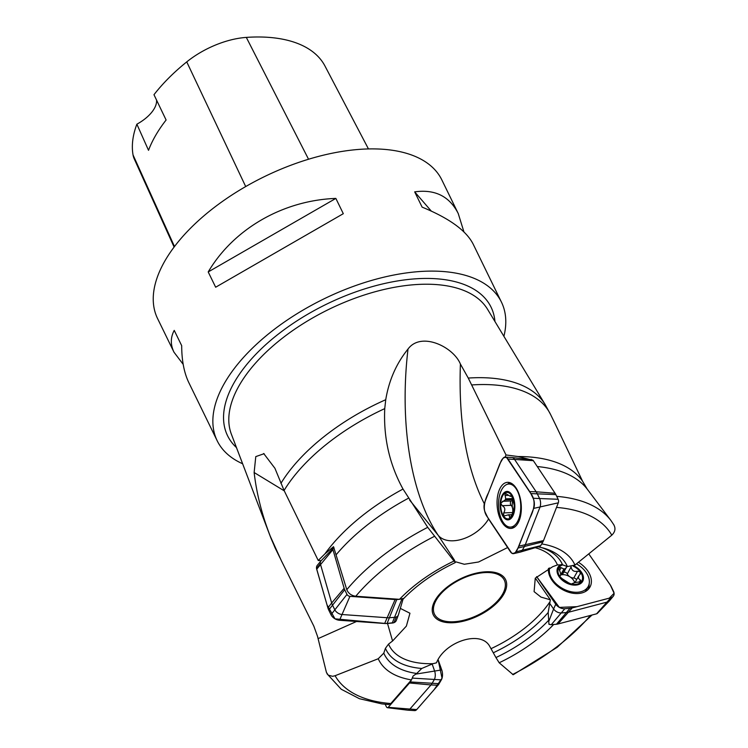 <?xml version="1.0" encoding="UTF-8"?>
<svg xmlns="http://www.w3.org/2000/svg" width="748" height="748" viewBox="0 0 748 748"><rect width="100%" height="100%" fill="white"/><g stroke="black" fill="none" stroke-linecap="round" stroke-linejoin="round"><path stroke-width="1.12" d="M383.789 653.126L385.426 648.329A97.951 50.004 154 0 0 421.779 668.46L416.73 673.462A101.513 51.827 -26 0 1 383.789 653.126L378.236 658.745L335.095 675.725L332.608 676.314L328.241 675.164L326.418 672.368L317.526 636.361L313.833 626.151L281.313 560.626L270.215 536.082C261.959 514.82 256.601 493.633 254.133 472.521L255.779 456.607L264.1 453.699M263.679 453.503L274.909 468.267L284.081 490.464A153.031 78.129 -26 0 1 384.743 408.623C383.406 437.674 389.502 464.48 403.013 489.042A153.031 78.129 154 0 0 324.894 553.903L333.533 546.685L346.791 589.676C348.344 593.416 351.336 595.604 355.768 596.24L399.507 599.326L403.686 598.381L402.256 599.718M454.382 560.533L455.233 562.122L454.017 561.037L427.716 527.331L403.013 489.042M326.969 673.714L341.228 689.245L359.461 698.716L381.845 703.887L388.651 704.56L390.821 703.531L411.465 679.895L413.111 676.014L416.73 673.462M550.416 624.608L548.948 624.281L548.191 612.462L550.341 599.784L540.963 597.091L534.1 591.649L535.259 578.176L552.735 566.675L557.428 564.927L562.571 564.834A97.951 50.004 154 0 0 541.066 547.452M548.92 619.97A101.513 51.827 -26 0 1 495.943 657.557L489.407 645.805C479.945 629.891 444.518 642.036 436.486 662.822L433.036 663.672A93.285 47.629 -26 0 1 388.549 644.093L392.578 640.989L387.501 623.439M400.32 608.386L409.951 613.238L406.379 626.104L392.578 640.989M454.419 560.598A93.285 47.629 -26 0 1 454.653 560.486L438.188 535.297C410.811 494.718 399.236 423.293 408.015 349.045C396.356 363.491 388.932 380.386 385.744 399.713A152.676 77.951 154 0 0 280.93 483.348M507.612 547.555L478.58 561.991L464.302 564.263L455.906 561.87M270.215 536.082A152.676 77.951 154 0 0 270.954 538.186L231.375 434.195A142.653 72.827 -26 0 1 328.998 309.289A142.653 72.827 -26 0 1 487.537 309.261L545.114 404.472A152.676 77.951 154 0 0 468.257 378.067L460.403 364.042C453.297 346.661 420.974 331.28 408.015 349.045M284.081 490.464L318.237 560.486L324.894 553.903M384.743 408.623L385.744 399.713M421.779 668.46L433.036 663.672M385.426 648.329L388.549 644.093M495.943 657.557L499.178 662.775L513.203 674.743L557.157 647.329L592.005 615.034M553.744 624.477L551.061 624.683M541.748 543.861L540.589 545.834M538.111 546.835L543.067 547.957A101.513 51.827 -26 0 1 567.386 566.563L574.96 565.077L611.799 535.175C615.258 531.837 615.866 528.275 613.622 524.488M468.257 378.067L506.003 454.952L518.112 456.542L531.454 459.889M587.049 488.846L582.542 481.16L555.502 424.602M403.135 599.101L403.686 598.381M567.386 566.563L562.571 564.834M538.738 546.648L539.392 546.451M540.271 546.152L539.523 546.648M335.852 198.407C283.015 200.38 233.685 228.813 208.206 271.945L215.658 287.223L343.304 213.685L335.852 198.407L208.206 271.945M463.928 231.908L458.253 213.563C449.501 196.285 434.971 189.057 414.673 191.862L422.124 207.14C449.211 218.248 466.21 230.543 473.119 244.044L501.45 302.136A158.137 80.737 154 0 0 323.931 298.891A158.137 80.737 154 0 0 217.191 440.778A158.137 80.737 154 0 0 242.623 463.76M431.278 211.076L414.673 191.862M217.191 440.778L188.851 382.686C184.12 372.887 181.727 360.545 181.689 345.67L174.237 330.392C170.451 337.423 170.366 344.697 173.994 352.214L183.185 364.341M156.547 100.064A31.631 16.147 154 0 1 136.875 124.187L148.525 150.32A154.2 78.727 -26 0 1 166.103 120.007L153.976 94.706A153.368 78.306 154 0 1 186.748 61.888L245.699 186.561M503.9 336.329A158.137 80.737 154 0 0 501.45 302.136M458.253 213.563L441.844 179.922A158.137 80.737 154 0 0 264.325 176.678A158.137 80.737 154 0 0 157.576 318.564L173.994 352.214M136.875 124.187A153.368 78.306 154 0 0 133.041 154.929A62.439 31.874 154 0 0 134.275 158.95L174.097 247.055M368.455 148.936L324.978 66.039A153.368 78.306 154 0 0 246.316 37.4A62.439 31.874 154 0 0 186.748 61.888M535.325 578.101L550.341 599.784M505.162 457.103L506.003 454.952M530.977 459.833L531.174 459.347M284.287 490.866L254.133 472.521M321.163 560.691L318.237 560.486M573.22 566.171A13.258 8.705 -150.8 0 1 580.373 571.921A13.258 8.705 -150.8 0 1 581.42 581.514A13.258 8.705 -150.8 0 1 571.257 584.038A13.258 8.705 -150.8 0 1 560.14 576.932A13.258 8.705 -150.8 0 1 559.093 567.339A13.258 8.705 -150.8 0 1 562.758 564.899M573.922 565.797A14.231 9.341 -150.8 0 1 582.094 582.234A14.231 9.341 -150.8 0 1 562.29 580.214A14.231 9.341 -150.8 0 1 561.318 564.516M576.465 563.852A21.542 14.147 -150.8 0 1 588.143 586.591A21.542 14.147 -150.8 0 1 564.16 589.321A21.542 14.147 -150.8 0 1 549.593 567.956M559.551 570.434L561.103 567.657L563.917 569.032L560.598 574.96M559.672 576.016L559.934 575.558L560.14 576.932L562.3 578.802L568.742 582.916L571.257 584.038L574.015 582.898A9.537 6.265 -150.8 0 0 575.016 582.645L581.42 581.514L578.382 578.129L578.756 575.885L580.429 573.838M572.921 583.534L572.753 584.029M561.103 567.657L559.093 567.339L559.336 569.995C560.841 573.351 561.047 575.203 559.934 575.558L560.504 575.212L559.822 576.428M560.579 575.025A9.537 6.265 -150.8 0 1 561.561 574.791L566.919 566.395M563.618 572.416A2.309 1.515 29.2 0 1 565.647 572.407A2.309 1.515 29.2 0 1 567.302 573.922A5.423 3.562 29.2 0 0 569.901 576.811A9.537 6.265 29.2 0 0 562.393 574.688A9.537 6.265 29.2 0 0 561.561 574.791A5.423 3.562 29.2 0 0 562.935 573.632L566.638 567.021M576.521 579.887A2.309 1.515 29.2 0 0 573.744 578.036A5.423 3.562 29.2 0 1 569.901 576.811A9.537 6.265 -150.8 0 1 574.745 582.729M563.917 569.032A9.537 6.265 -150.8 0 1 564.918 568.779M567.302 573.922L571.098 566.853M578.756 575.885L575.24 582.187A5.423 3.562 29.2 0 0 575.044 582.645M571.135 567.068C571.846 570.621 573.996 571.986 577.578 571.182L580.373 571.921L579.943 574.436M510.884 517.205L509.425 517.261L510.08 518.168A13.258 6.825 87.8 0 1 503.32 515.681A13.258 6.825 87.8 0 1 500.721 503.198A13.258 6.825 87.8 0 1 504.919 493.119A13.258 6.825 87.8 0 1 511.679 495.615A13.258 6.825 87.8 0 1 514.278 508.088A13.258 6.825 87.8 0 1 510.08 518.168L513.016 512.287A9.537 4.909 87.8 0 0 513.437 511.295L514.297 505.555L511.679 495.615L510.968 495.419L510.267 496.289L504.919 493.119L505.667 498.86A9.537 4.909 87.8 0 0 505.246 499.86L513.063 499.561A9.537 4.909 -92.2 0 0 512.604 508.425A5.423 2.796 -92.2 0 0 511.099 505.339L502.179 505.676L500.721 503.198L505.246 499.86M502.563 494.615A14.231 7.33 87.8 0 1 514.671 503.376A14.231 7.33 87.8 0 1 505.265 518.944A14.231 7.33 87.8 0 1 502.563 494.615M502.17 488.865A21.542 11.089 87.8 0 1 508.827 484.031A21.542 11.089 87.8 0 1 520.73 505.143A21.542 11.089 87.8 0 1 510.463 527.097A21.542 11.089 87.8 0 1 499.44 512.978A21.542 11.089 87.8 0 1 502.17 488.865M511.099 505.339A2.309 1.187 -92.2 0 1 510.379 502.824A2.309 1.187 -92.2 0 1 511.408 500.954A5.423 2.796 -92.2 0 0 513.063 499.561A9.537 4.909 87.8 0 1 513.109 499.44M512.511 513.455A2.309 1.187 -92.2 0 1 512.604 512.567A5.423 2.796 -92.2 0 0 512.604 508.425A9.537 4.909 -92.2 0 0 513.465 511.202M512.604 512.567L503.685 512.904C505.583 509.762 505.087 507.35 502.179 505.676M503.685 512.904L503.694 516.055L508.369 514.867L509.453 515.98L509.425 517.261M512.866 498.589L505.667 498.86M511.679 495.615L510.968 495.419L511.539 495.4M407.847 710.189A6.938 3.618 -94.7 0 0 409.68 709.31L430.998 684.944L409.53 682.98L388.212 707.346A2.749 1.431 85.3 0 1 387.436 707.692L407.725 710.179A6.938 3.618 -94.7 0 0 407.847 710.189L414.616 710.6A7.91 4.123 -94.7 0 0 416.701 709.6L438.019 685.233A15.811 8.237 -94.7 0 0 439.113 683.691L441.339 679.867A7.91 4.123 -94.7 0 0 441.731 669.909L438.141 659.773L442.04 678.202L434.046 689.778L416.636 709.665M438.019 685.233L430.998 684.944A14.838 7.732 -94.7 0 0 432.026 683.494L434.242 679.68A6.938 3.618 -94.7 0 0 434.588 670.937L432.101 663.906M409.53 682.98A10.659 5.554 -94.7 0 0 410.269 681.942L411.437 679.932M387.436 707.692A2.749 1.431 85.3 0 1 386.351 706.692L385.173 704.261M412.784 677.379A2.749 1.431 85.3 0 1 412.587 677.94M555.745 604.216L536.625 576.605L559.345 607.395L576.914 606.675L609.255 598.166L614.089 593.295L610.452 585.226L588.77 553.875L609.957 584.469A15.811 10.818 -149.8 0 1 611.2 586.572L613.482 591.257A7.91 5.404 -149.8 0 1 613.229 596.296A7.91 5.404 -149.8 0 1 610.854 597.736L572.229 607.909A15.811 10.818 -149.8 0 1 569.985 608.283L564.834 608.713A7.91 5.404 -149.8 0 1 555.745 604.216L553.595 609.003L549.415 602.953M548.462 568.471A23.113 15.811 30.2 0 0 558.99 587.358A23.113 15.811 30.2 0 0 581.879 592.93A23.113 15.811 30.2 0 0 589.312 588.106A23.113 15.811 30.2 0 0 578.4 562.281M613.229 596.296L609.536 600.738A6.938 4.74 -149.8 0 1 609.377 600.915A6.938 4.74 -149.8 0 1 607.451 601.99L568.826 612.163A14.838 10.154 -149.8 0 1 566.722 612.519L561.57 612.949A6.938 4.74 -149.8 0 1 553.595 609.003L549.004 620.868M572.229 607.909L557.961 623.991L596.586 613.818A2.749 1.879 30.2 0 0 597.353 613.397L609.377 600.915M557.961 623.991A10.659 7.293 -149.8 0 1 556.447 624.253L551.295 624.674A2.749 1.879 30.2 0 1 548.976 623.954M502.656 458.879A7.91 4.123 85.3 0 1 505.293 457.103A7.91 4.123 85.3 0 1 507.976 459.02L529.715 491.614A15.811 8.237 85.3 0 1 530.837 493.587L533.118 498.262A7.91 4.123 85.3 0 1 533.661 508.406L518.869 546.162A15.811 8.237 85.3 0 1 517.953 548.069L515.737 551.893A7.91 4.123 85.3 0 1 513.708 553.614A7.91 4.123 85.3 0 1 510.416 551.753L488.678 519.149A15.811 8.237 85.3 0 1 487.556 517.186L485.274 512.502A7.91 4.123 85.3 0 1 484.732 502.366L499.524 464.611A15.811 8.237 85.3 0 1 500.44 462.694L502.656 458.879M499.15 490.314A23.113 12.043 -94.7 0 0 499.075 515.877A23.113 12.043 -94.7 0 0 511.623 528.359A23.113 12.043 -94.7 0 0 519.243 520.458A23.113 12.043 -94.7 0 0 519.589 495.784A23.113 12.043 -94.7 0 0 507.799 482.329A23.113 12.043 -94.7 0 0 499.15 490.314M505.293 457.103L512.062 457.514A6.938 3.618 85.3 0 1 512.184 457.524A6.938 3.618 85.3 0 1 514.418 459.197L536.157 491.791L555.091 493.278A10.659 5.554 85.3 0 1 555.848 494.596L558.13 499.281A2.749 1.431 -94.7 0 1 558.317 502.815L543.525 540.57A10.659 5.554 85.3 0 1 542.917 541.851L540.692 545.675A2.749 1.431 -94.7 0 1 540.037 546.264L520.44 552.061A6.938 3.618 85.3 0 1 520.318 552.099L513.708 553.614M529.715 491.614L536.157 491.791A14.838 7.732 85.3 0 1 537.204 493.633L539.486 498.318A6.938 3.618 85.3 0 1 539.962 507.219L525.171 544.965A14.838 7.732 85.3 0 1 524.311 546.76L522.095 550.584A6.938 3.618 85.3 0 1 520.44 552.061M555.091 493.278L533.352 460.675A2.749 1.431 -94.7 0 0 532.464 460.011L512.184 457.524M321.06 560.813A6.938 4.74 30.2 0 0 320.471 564.301L331.673 602.972L344.145 588.283L332.944 549.612A2.749 1.879 -149.8 0 1 333.243 548.153L321.219 560.635A6.938 4.74 30.2 0 0 321.06 560.813L317.358 565.245A7.91 5.404 30.2 0 0 316.703 569.228L327.895 607.9A15.811 10.818 30.2 0 0 328.727 610.031L331.009 614.716A7.91 5.404 30.2 0 0 339.508 620.27L384.659 623.486A15.811 10.818 30.2 0 0 387.081 623.477L392.233 623.047A7.91 5.404 30.2 0 0 396.356 620.344L398.385 614.94A6.938 4.74 30.2 0 0 398.46 614.706L403.181 598.68M344.145 588.283A10.659 7.293 30.2 0 0 344.706 589.723L346.988 594.408A2.749 1.879 -149.8 0 0 349.942 596.343L395.103 599.55A10.659 7.293 30.2 0 0 396.73 599.55L399.441 599.326M327.895 607.9L331.673 602.972A14.838 10.154 30.2 0 0 332.449 604.973L334.73 609.657A6.938 4.74 30.2 0 0 342.182 614.529L387.342 617.745A14.838 10.154 30.2 0 0 389.615 617.736L394.766 617.315A6.938 4.74 30.2 0 0 398.385 614.94M333.243 548.153A2.749 1.879 -149.8 0 1 333.991 547.732M402.639 598.914A2.749 1.879 -149.8 0 1 402.115 599.092M487.556 517.186L511.726 553.155C514.344 553.95 516.419 552.258 517.953 548.069L529.958 517.85C533.296 511.51 536.83 501.057 530.837 493.587L506.658 457.617C504.049 456.822 501.973 458.515 500.44 462.694L488.425 492.923C485.097 499.262 481.553 509.715 487.556 517.186M396.262 616.978L393.99 622.654L386.099 623.523L335.02 618.839L327.026 604.889L316.535 568.461L320.34 563.693M336.404 554.455A154.116 78.68 -26 0 1 408.436 498.224M427.716 527.331A161.624 82.514 154 0 0 346.791 589.676M378.236 658.745A108.956 55.623 154 0 0 411.465 679.895M390.821 703.531A155.238 79.251 -26 0 1 335.095 675.725M355.768 596.24A155.238 79.251 -26 0 1 434.298 536.41M454.017 561.037A108.956 55.623 154 0 0 399.507 599.326M503.656 594.417A40.214 20.533 154 0 0 465.116 576.717A40.214 20.533 154 0 0 439.581 620.644A40.214 20.533 154 0 0 503.656 594.417M549.602 602.271A93.285 47.629 -26 0 1 491.324 648.535M535.185 547.695A93.285 47.629 -26 0 1 557.428 564.927M280.07 558.055L275.526 548.733A153.031 78.129 -26 0 1 274.179 545.666M499.178 662.775A108.956 55.623 154 0 0 553.688 624.486M590.462 615.436A155.238 79.251 -26 0 1 512.595 674.49M493.615 652.63A97.951 50.004 154 0 0 548.191 612.462M537.27 466.546A154.116 78.68 -26 0 1 587.507 489.491L610.976 520.552A161.624 82.514 154 0 0 556.708 496.354M556.521 507.406A155.238 79.251 -26 0 1 611.799 535.175M574.96 565.077A108.956 55.623 154 0 0 541.72 543.918M471.848 384.94A153.031 78.129 -26 0 1 550.612 414.57L556.409 426.444M582.542 481.16A153.031 78.129 154 0 0 518.112 456.542M436.365 599.905A38.84 19.831 -26 0 1 483.647 572.669A38.84 19.831 -26 0 1 502.441 594.417A38.84 19.831 -26 0 1 455.167 621.663A38.84 19.831 -26 0 1 436.365 599.905M236.471 447.584A146.599 74.847 -26 0 1 234.629 381.807A146.599 74.847 -26 0 1 383.556 283.726A146.599 74.847 -26 0 1 494.942 321.518M133.041 154.929L174.49 246.55M246.316 37.4L308.541 159.24M409.624 500.057L438.188 535.297A31.631 19.654 146.3 0 0 462.862 538.971A31.631 19.654 146.3 0 0 488.566 518.99M460.403 364.042C458.393 421.591 466.359 468.164 484.311 503.75M356.525 621.485L318.087 638.633M573.744 578.036L577.578 571.182M579.233 582.346L580.551 579.99M511.408 500.954L502.506 501.3M508.518 495.326L504.937 495.457M441.731 669.909L416.112 674.06M416.701 709.6L388.212 707.346M439.113 683.691L410.269 681.942M441.339 679.867L412.513 678.118M610.854 597.736L596.586 613.818M569.985 608.283L556.447 624.253M564.834 608.713L551.295 624.674M588.068 589.555A22.758 15.568 30.2 0 0 589.144 583.889M530.837 493.587L555.848 494.596M507.976 459.02L533.352 460.675M518.869 546.162L543.525 540.57M533.661 508.406L558.317 502.815M517.953 548.069L542.917 541.851M533.118 498.262L558.13 499.281M515.737 551.893L540.692 545.675M510.043 482.722A22.758 11.856 -94.7 0 0 507.583 484.218M512.034 527.031A22.758 11.856 -94.7 0 0 513.764 527.602M328.727 610.031L344.706 589.723M316.703 569.228L332.944 549.612M384.659 623.486L395.103 599.55M339.508 620.27L349.942 596.343M387.081 623.477L396.73 599.55M331.009 614.716L346.988 594.408M392.233 623.047L401.872 599.148M275.526 548.733L270.954 538.186M610.976 520.552L614.015 525.077M403.191 599.036C416.973 584.768 434.326 572.622 455.252 562.599M545.114 404.472L550.612 414.57M587.068 488.874L587.507 489.491M549.051 568.2L548.396 569.378M588.143 586.591L585.366 591.546M572.622 584.085L572.977 583.44M510.463 527.097L514.802 526.929M508.827 484.031L512.277 483.9M511.987 514.699L508.004 514.848M512.025 496.251L510.501 496.307"/></g></svg>
